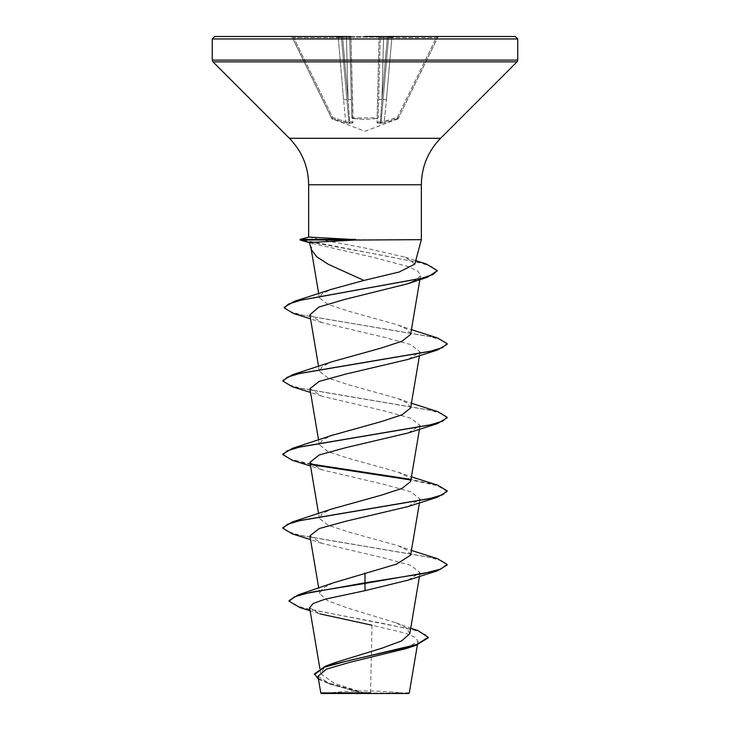 <?xml version="1.0" encoding="UTF-8"?>
<svg xmlns="http://www.w3.org/2000/svg" width="730" height="730" viewBox="0 0 730 730"><rect width="100%" height="100%" fill="white"/><g stroke="black" fill="none" stroke-linecap="round" stroke-linejoin="round"><path stroke-width="0.55" stroke-dasharray="3.65 2.74" d="M350.929 36.5L350.929 37.194L379.071 37.194L379.071 36.5L379.071 37.194L380.275 37.695L379.071 37.194L377.1 118.506L365 119.455L377.1 118.506L377.063 122.841L380.23 123.397L384.655 122.841L397.813 118.506L397.385 119.455L397.813 118.506L384.655 122.841L380.23 123.397L377.063 122.841L377.1 118.506A1.232 1.168 -178.5 0 0 378.186 117.384L380.275 37.695L378.186 117.384A1.232 0.538 -178.5 0 1 376.954 117.886L353.046 117.886A1.232 0.538 178.5 0 1 351.814 117.384L349.725 37.695L351.814 117.384A1.232 0.538 178.5 0 0 352.937 117.886A1.232 0.538 178.5 0 0 353.046 117.886L352.9 118.506L365 119.455L352.9 118.506L352.937 122.841L350.929 37.194L349.725 37.695L350.929 37.194L350.929 36.5L348.493 36.5L387.338 36.5L348.493 36.5A1.232 1.232 0 0 1 349.725 37.695L346.44 37.622L349.725 37.695A1.232 1.232 0 0 0 348.493 36.5A1.232 1.232 0 0 1 349.725 37.695A1.232 1.232 0 0 0 348.493 36.5L349.725 37.695L348.493 36.5M377.063 117.886A1.232 0.538 -178.5 0 0 378.186 117.384A1.232 1.168 1.5 0 1 377.1 118.506L379.071 37.194L350.929 37.194L353.046 117.886L376.954 117.886A1.232 0.538 -178.5 0 0 377.063 117.886M397.813 118.506L397.421 117.384L398.525 117.886L397.421 117.384L384.29 121.718L386.444 99.572L384.29 121.718L380.312 122.375L381.936 99.371L380.312 122.375L381.096 122.375L388.57 37.622L381.096 122.375L397.421 117.384L436.284 37.695L437.89 37.194L398.525 117.886L437.89 37.194L436.284 37.695L436.284 36.5L438.995 36.5L391.855 36.5L436.284 36.5L436.284 37.695L397.421 117.384L397.813 118.506A1.232 1.214 -154 0 0 398.525 117.886L398.069 118.835L398.525 117.886A1.232 1.214 26 0 1 397.813 118.506M349.77 123.397L352.937 122.841L349.77 123.397L345.345 122.841L349.77 123.397L348.064 99.371L349.688 122.375L348.904 122.375L351.924 121.718L349.688 122.375L349.77 123.397A1.232 1.159 60.1 0 1 348.904 122.375L341.43 37.622L348.904 122.375L345.71 121.718L343.556 99.572L345.71 121.718L348.904 122.375A1.232 1.159 -119.9 0 0 349.77 123.397M332.187 118.506L345.345 122.841L332.187 118.506L332.615 119.455L332.579 117.384L331.475 117.886L292.109 37.194L331.931 118.835L331.475 117.886L332.579 117.384L332.187 118.506A1.232 1.214 -26 0 1 331.475 117.886A1.232 1.214 154 0 0 332.187 118.506M408.636 693.5L321.364 693.5M409.293 692.843L364.735 693.117L334.358 683.417L320.762 673.735L323.956 668.205L334.723 662.703M515.289 36.5L365 36.5M414.795 264.105L405.442 257.234L365 248.018L320.589 239.668L421.347 239.668M309.429 242.543L312.212 243.4L311.299 249.505M406.081 648.605L417.998 641.314L415.096 637.217L405.469 633.165L371.99 625.227L370.557 692.807M409.795 633.686L406.61 628.202L395.842 622.726L347.891 608.145L327.943 600.881L319.658 593.627L322.833 588.188L333.573 582.759M410.625 555.156L407.741 550.438L397.996 545.712L348.894 532.033L328.016 525.198L319.375 518.364L322.259 513.646L332.004 508.92M410.625 481.572L407.741 476.854L397.996 472.127L348.894 458.449L328.016 451.615L319.375 444.78L322.259 440.062L332.004 435.335M410.625 407.988L407.741 403.27L397.996 398.543L348.894 384.865L328.016 378.03L319.375 371.196L322.259 366.478L332.004 361.751M410.625 334.404L407.741 329.686L397.996 324.959L348.931 311.29L328.044 304.465L319.43 297.95L322.113 293.679L331.165 289.409M312.212 243.4L374.764 257.717L408.289 266.632L417.779 271.104L420.553 275.566L415.899 280.265M309.849 314.776L321.811 322.578L384.044 337.251L410.771 344.596L420.088 351.942L408.189 359.37M309.912 388.734L321.811 396.162L384.071 410.844L410.771 418.18L420.088 425.526L408.189 432.954M309.921 462.318L321.811 469.746L384.08 484.428L410.78 491.764L420.088 499.11L408.189 506.538M309.912 535.902L321.811 543.33L384.071 558.012L410.771 565.348L420.088 572.694L408.189 580.122M309.602 607.661L319.795 613.839L310.122 610.727M317.988 676.308L330.544 684.275L361.706 692.971L320.798 692.934M289.116 600.589L292.958 604.349L303.935 608.099L418.062 630.638M314.466 673.863L318.618 678.663L330.033 683.472L364.735 693.117M300.012 607.606L379.618 622.736L415.014 630.309L424.86 634.087L428.2 637.874M318.472 679.192L328.473 683.554L361.012 692.752L364.562 693.08M361.706 692.971L361.012 692.752M308.954 237.058L320.589 239.668M342.662 36.5L342.662 37.622L341.43 37.622L342.662 37.622L342.662 36.5L346.44 36.5L291.005 36.5L338.145 36.5L293.715 36.5L293.715 37.695L292.109 37.194L293.715 37.695L293.715 36.5M388.415 36.5L388.25 37.358L389.555 36.5L388.25 37.358L388.415 36.5L399.839 36.5L387.338 36.5L387.338 37.622L388.57 37.622L387.338 37.622L387.338 36.5M340.445 36.5L341.749 37.358L341.585 36.5L341.749 37.358L340.445 36.5L338.145 36.5L340.207 36.5A1.232 1.232 0 0 1 341.43 37.622L338.145 37.695L341.43 37.622A1.232 1.232 0 0 0 340.207 36.5A1.232 1.232 0 0 1 341.43 37.622A1.232 1.232 0 0 0 340.207 36.5M437.498 558.696L300.285 535.4L287.346 531.513L282.875 527.626M437.498 485.112L410.114 479.254M310.77 463.997L290.175 459.024L282.875 454.042M437.498 411.528L300.285 388.232L287.346 384.345L282.875 380.458M437.498 337.944L301.581 314.94L288.578 311.108L284.244 307.275M426.147 263.932L300.048 239.422M447.125 565.038L442.654 561.151L429.724 557.273L292.502 533.968M447.125 491.454L437.38 485.687L410.442 479.92M311.509 464.745L292.502 460.384M447.125 417.87L442.654 413.983L429.724 410.105L292.502 386.8M447.125 344.286L442.736 340.435L430.043 336.594L293.524 313.517M437.142 270.839L432.753 267.016L421.402 263.192L383.798 255.555L300.651 240.27M365 693.5L324.284 693.5L365 693.5M348.064 99.371L351.34 99.572L348.064 99.371L342.662 37.622L346.44 37.622L348.064 99.371L346.44 37.622L342.662 37.622L348.064 99.371M343.556 99.572L346.832 99.371L343.556 99.572L338.145 36.5L343.556 99.572M380.275 37.695L383.56 37.622L380.275 37.695A1.232 1.232 0 0 1 381.507 36.5A1.232 1.232 0 0 0 380.275 37.695A1.232 1.232 0 0 1 381.507 36.5A1.232 1.232 0 0 0 380.275 37.695L381.507 36.5L380.275 37.695M378.66 99.572L381.936 99.371L378.66 99.572M380.312 122.375L378.076 121.718L380.312 122.375L380.23 123.397A1.232 1.159 -60.1 0 0 381.096 122.375A1.232 1.159 119.9 0 1 380.23 123.397L380.312 122.375M388.57 37.622L391.855 37.695L388.57 37.622A1.232 1.232 0 0 1 389.793 36.5A1.232 1.232 0 0 0 388.57 37.622A1.232 1.232 0 0 1 389.793 36.5A1.232 1.232 0 0 0 388.57 37.622A1.232 1.232 0 0 1 389.793 36.5M383.168 99.371L386.444 99.572L383.168 99.371M351.814 117.384A1.232 1.168 -1.5 0 0 352.9 118.506A1.232 1.168 178.5 0 1 351.814 117.384M351.924 121.718A1.232 1.177 -1.5 0 0 352.937 122.841A1.232 1.177 178.5 0 1 351.924 121.718M377.063 122.841A1.232 1.177 1.5 0 0 378.076 121.718A1.232 1.177 -178.5 0 1 377.063 122.841M345.71 121.718L345.345 122.841L345.71 121.718L332.579 117.384L293.715 37.695L338.145 37.695L293.715 37.695L332.579 117.384L345.71 121.718M384.655 122.841L384.29 121.718L384.655 122.841M291.005 36.5A1.232 1.232 0 0 1 292.109 37.194A1.232 1.232 0 0 0 291.005 36.5M391.855 37.695L391.855 36.5L391.855 37.695L436.284 37.695L391.855 37.695L386.444 99.572L391.855 37.695M437.89 37.194A1.232 1.232 0 0 1 438.995 36.5A1.232 1.232 0 0 0 437.89 37.194M330.161 36.5L341.749 37.358L330.161 36.5M399.839 36.5L388.25 37.358L399.839 36.5M517.752 38.964L212.248 38.964M517.752 60.115L212.248 60.115M517.032 61.858L212.968 61.858M440.591 138.298L289.409 138.298M421.347 184.763L308.653 184.763M381.936 99.371L383.56 37.622L387.338 37.622L381.936 99.371L387.338 37.622L383.56 37.622L381.936 99.371M346.44 37.622L346.44 36.5L346.44 37.622M383.56 37.622L383.56 36.5L383.56 37.622M398.069 118.835L365 131.236L331.931 118.835M405.716 693.5A328.5 328.5 0 0 0 324.284 693.5M320.762 673.735L319.877 668.498M419.467 576.39L420.088 572.694M319.658 593.627L318.736 588.152M419.467 502.806L420.088 499.11M319.375 518.364L318.572 513.637M419.467 429.222L420.088 425.526M319.375 444.78L318.572 440.053M419.467 355.638L420.088 351.942M319.375 371.196L318.572 366.469M419.859 279.681L420.553 275.566M319.43 297.95L318.709 293.688M417.998 641.314L417.396 644.882M395.842 622.726L410.725 628.165M328.473 683.554L330.544 684.275M405.442 257.234L415.726 260.647M397.996 545.712L411.428 550.429M397.996 472.127L411.428 476.845M397.996 398.543L411.428 403.261M397.996 324.959L411.428 329.677M321.811 322.578L310.533 318.846M321.811 396.162L310.533 392.43M321.811 469.746L310.533 466.014M321.811 543.33L310.533 539.598M310.779 243.026L309.456 242.67"/><path stroke-width="1.09" d="M410.725 628.165L418.062 630.638L428.2 637.263L428.2 637.874L415.845 645.393L406.081 648.605L350.482 662.137L326.438 669.136L317.988 676.308L320.798 692.934L321.364 693.5L408.636 693.5L409.293 692.843L417.396 644.882M361.706 692.971L320.826 692.934L370.557 692.807M354.598 240.051L309.429 242.543L311.29 249.505L316.71 256.832L328.5 264.406L363.978 280.429L399.274 271.98L414.795 264.105L421.347 239.668L354.598 240.051M356.03 239.978L300.413 239.978L309.712 242.479M365 36.5L515.289 36.5L517.752 38.964L212.248 38.964L214.711 36.5L350.929 36.5M428.2 637.263L416.693 644.508L325.279 666.244L334.723 662.703L382.027 648.158L401.619 640.922L409.795 633.686L419.467 576.39M365 573.05L365 582.814L298.479 594.777L333.573 582.759L396.591 564.098L410.625 555.156L419.467 502.806M310.533 539.598L292.502 533.968L282.875 528.246L282.875 527.626L292.502 521.904L332.004 508.92L381.106 495.241L401.984 488.406L410.625 481.572L419.467 429.222M310.533 466.014L292.502 460.384L282.875 454.662L282.875 454.042L292.502 448.32L332.004 435.335L381.106 421.657L401.984 414.822L410.625 407.988L419.467 355.638M310.533 392.43L292.502 386.8L282.875 381.078L282.875 380.458L292.502 374.736L332.004 361.751L381.115 348.073L401.984 341.238L410.625 334.404L419.859 279.681M310.533 318.846L293.524 313.517L284.244 307.887L284.244 307.275L294.436 301.298L331.165 289.409L363.978 280.429M415.899 280.265L407.568 283.815L345.29 299.273L318.955 307.02L309.849 314.776L318.572 366.469M282.875 381.078L287.346 377.191L300.276 373.313L437.498 350.008L408.189 359.37L345.947 374.043L319.22 381.398L309.912 388.734L318.572 440.053M282.875 454.662L287.346 450.775L300.276 446.897L437.498 423.592L408.189 432.954L345.938 447.636L319.229 454.973L309.921 462.318L318.572 513.637M282.875 528.246L287.346 524.359L300.276 520.481L437.498 497.176L408.189 506.538L345.92 521.22L319.211 528.566L309.912 535.902L318.736 588.152M437.498 570.76L447.125 565.038L447.125 564.418L440.874 569.017L423.071 573.616L365 582.814L365 583.434L437.498 570.76L408.189 580.122L365 590.67L325.169 599.175L313.289 603.418L309.602 607.661L319.877 668.498M319.795 613.839L371.99 625.227M298.479 594.777L289.116 600.589L289.116 601.201L300.012 607.606L310.122 610.727M325.279 666.244L314.466 673.863L318.472 679.192M365 590.67L365 583.434L310.606 592.313L294.619 596.757L289.116 601.201M415.845 645.393L351.249 659.938L324.33 667.211L314.466 674.474M355.583 239.668L308.954 237.058L300.103 239.385L300.413 239.978L300.103 239.385M348.493 36.5L342.662 36.5M293.715 36.5L214.711 36.5M387.338 36.5L388.415 36.5M447.125 564.418L437.498 558.696L411.428 550.429M292.502 521.904L429.714 498.608L442.654 494.721L447.125 490.834L437.498 485.112L411.428 476.845M410.114 479.254L310.77 463.997M292.502 448.32L429.714 425.024L442.654 421.137L447.125 417.25L437.498 411.528L411.428 403.261M292.502 374.736L429.714 351.44L442.654 347.553L447.125 343.666L437.498 337.944L411.428 329.677M294.436 301.298L421.858 278.221L433.264 274.37L437.17 270.529L426.147 263.932L415.726 260.647M437.498 497.176L447.125 491.454L447.125 490.834M410.442 479.92L311.509 464.745M437.498 423.592L447.125 417.87L447.125 417.25M437.498 350.008L447.125 344.286L447.125 343.666M284.244 307.887L288.496 304.063L300.669 300.24L427.305 277.291L437.142 270.839M309.456 242.67L300.048 240.033M355.583 239.367L300.413 239.367L308.954 237.058M308.653 237.095L308.653 184.763C308.388 166.732 301.974 151.238 289.409 138.298L212.968 61.858L212.248 60.115L517.752 60.115L517.752 38.964M212.968 61.858L517.032 61.858L517.752 60.115M289.409 138.298L440.591 138.298L517.032 61.858M308.653 184.763L421.347 184.763C421.612 166.732 428.026 151.238 440.591 138.298M421.347 239.668L421.347 184.763M318.709 293.688L311.19 249.131M212.248 60.115L212.248 38.964M407.568 283.815L427.305 277.291M437.17 271.14L437.17 270.529"/></g></svg>
